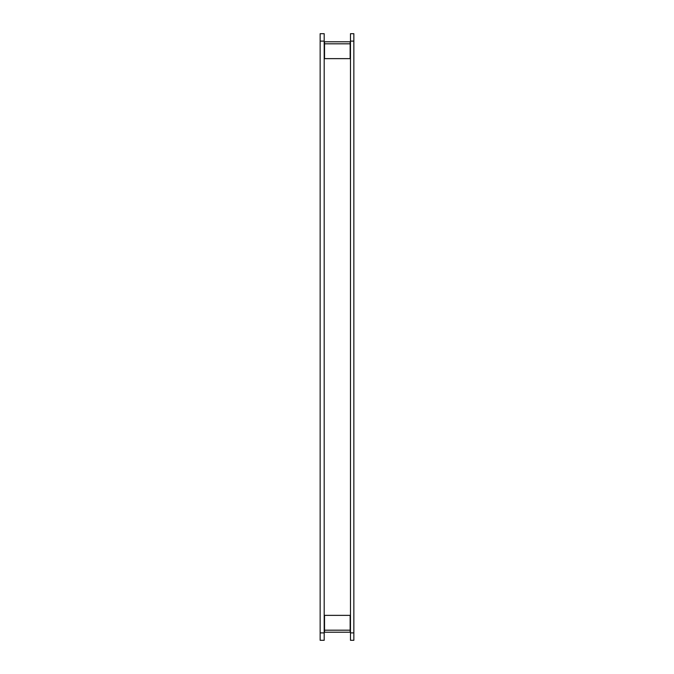 <?xml version="1.0" encoding="UTF-8"?>
<svg xmlns="http://www.w3.org/2000/svg" width="674" height="674" viewBox="0 0 674 674"><rect width="100%" height="100%" fill="white"/><g stroke="black" fill="none" stroke-linecap="round" stroke-linejoin="round"><path stroke-width="1.01" d="M324.194 41.114L324.194 33.7L320.15 33.7L320.15 41.114L324.194 41.114L324.194 640.3L320.15 640.3L320.15 41.114M350.48 632.886L350.48 41.114L353.85 41.114L353.85 640.3L350.48 640.3L350.48 632.886L353.85 632.886M353.85 41.114L353.85 33.7L350.48 33.7L350.48 41.114M350.143 615.362L350.143 632.212L324.531 632.212L324.531 615.362L350.143 615.362M350.143 41.788L350.143 58.638L324.531 58.638L324.531 41.788L350.143 41.788M320.15 632.886L324.194 632.886M350.143 630.19L324.531 630.19M324.531 43.81L350.143 43.81"/></g></svg>
